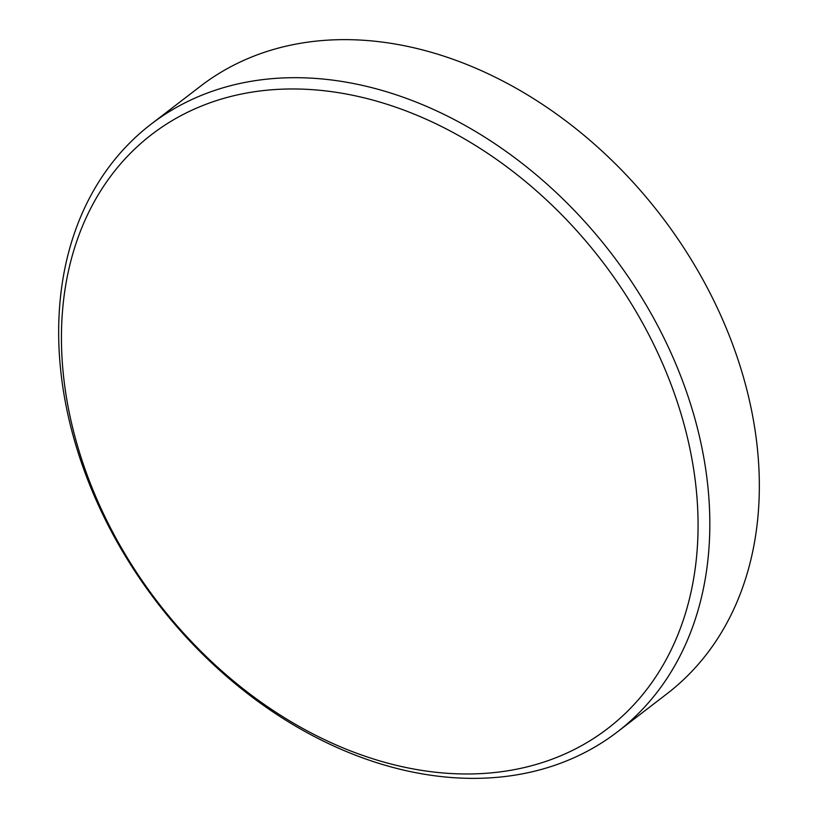 <?xml version="1.0" encoding="UTF-8"?>
<svg xmlns="http://www.w3.org/2000/svg" width="818" height="818" viewBox="0 0 818 818"><rect width="100%" height="100%" fill="white"/><g stroke="black" fill="none" stroke-linecap="round" stroke-linejoin="round"><path stroke-width="1.23" d="M640.3 318.938A374.47 280.032 52.5 0 1 562.743 754.912A374.47 280.032 52.5 0 1 119.213 544.021A374.47 280.032 52.5 0 1 196.76 108.037A374.47 280.032 52.5 0 1 640.3 318.938M650.719 312.916A382.998 286.412 52.5 0 1 617.631 731.711A382.998 286.412 52.5 0 1 117.772 543.132A382.998 286.412 52.5 0 1 150.86 124.346A382.998 286.412 52.5 0 1 650.719 312.916M150.86 124.346L200.369 86.289A382.998 286.412 52.5 0 1 700.228 274.868A382.998 286.412 52.5 0 1 667.14 693.654L617.631 731.711"/></g></svg>
